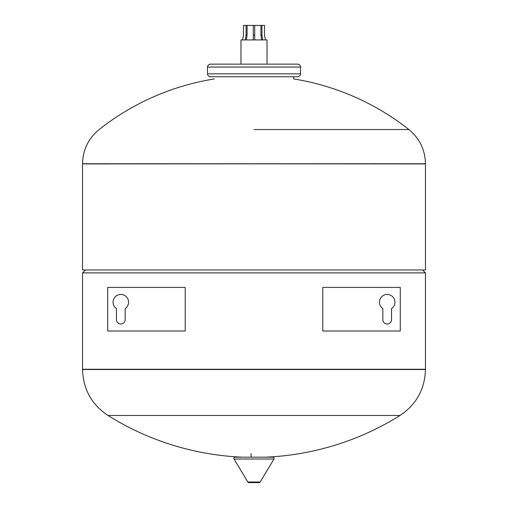 <?xml version="1.0" encoding="UTF-8"?>
<svg xmlns="http://www.w3.org/2000/svg" width="508" height="508" viewBox="0 0 508 508"><rect width="100%" height="100%" fill="white"/><g stroke="black" fill="none" stroke-linecap="round" stroke-linejoin="round"><path stroke-width="0.76" d="M254 129.546L408.876 129.546A249.911 249.911 0 0 0 293.713 78.943L293.713 76.74L297.586 76.74A2.908 2.908 0 0 0 300.495 73.831L300.495 67.05A2.908 2.908 0 0 0 297.586 64.148L210.414 64.148A2.908 2.908 0 0 0 207.505 67.05L300.495 67.05M300.495 73.831L207.505 73.831A2.908 2.908 0 0 0 210.414 76.74L297.586 76.74M293.713 76.74L210.414 76.74M267.03 64.148L267.03 39.929L240.97 39.929L240.97 64.148M408.876 129.546C419.621 138.417 425.145 149.822 425.45 163.754L82.55 163.919L82.55 269.983L425.45 269.983L425.45 163.919L82.55 163.754C82.855 149.822 88.379 138.417 99.123 129.546A249.911 249.911 0 0 1 214.287 78.943M425.45 272.891L82.55 272.891L82.55 369.507L425.45 369.507L82.55 369.272L425.45 369.272L425.45 272.891L422.542 269.983M82.55 272.891L85.458 269.983M234.029 459.01L273.971 459.01A1.213 1.213 0 0 0 272.929 457.175L235.071 457.175A1.213 1.213 0 0 0 234.029 459.01L247.834 482.009A1.213 1.213 0 0 0 248.876 482.6L259.124 482.6L248.876 482.6M273.971 459.01L260.166 482.009A1.213 1.213 0 0 1 259.124 482.6M251.092 453.542L251.092 457.175M82.55 369.507C83.141 389.198 91.624 404.527 108.007 415.48L399.993 415.48C416.376 404.527 424.859 389.198 425.45 369.507M246.399 39.929L247.085 35.084L247.085 25.4L246.056 25.4L246.056 35.084L245.37 39.929M262.63 39.929L261.944 35.084L261.944 25.4L264.509 25.4L264.509 35.084L265.481 39.929M254.724 39.929L254.724 25.4L260.915 25.4L260.915 35.084L261.601 39.929M261.944 35.084L260.915 35.084M261.944 25.4L260.915 25.4M254.724 25.4L253.276 25.4L253.276 39.929M254.724 35.084L253.276 35.084M247.085 25.4L253.276 25.4M247.085 35.084L246.056 35.084M242.519 39.929L243.491 35.084L243.491 25.4L246.056 25.4M391.547 319.627L391.547 308.597A7.747 7.747 0 0 0 393.001 297.066A7.747 7.747 0 0 0 381.375 297.066A7.747 7.747 0 0 0 382.829 308.597L382.829 319.627A4.356 4.356 0 0 0 387.191 323.983A4.356 4.356 0 0 0 391.547 319.627M322.777 287.42L400.266 287.42L400.266 331.006L322.777 331.006L322.777 287.42M116.453 319.627L116.453 308.597A7.747 7.747 0 0 1 114.998 297.066A7.747 7.747 0 0 1 126.625 297.066A7.747 7.747 0 0 1 125.171 308.597L125.171 319.627A4.356 4.356 0 0 1 120.809 323.983A4.356 4.356 0 0 1 116.453 319.627M185.223 287.42L107.734 287.42L107.734 331.006L185.223 331.006L185.223 287.42M425.45 163.754L82.55 163.754M247.834 482.009L260.166 482.009M207.505 73.831L207.505 67.05M108.007 415.48A275.095 275.095 0 0 0 242.462 457.175M265.538 457.175A275.095 275.095 0 0 0 399.993 415.48"/></g></svg>
